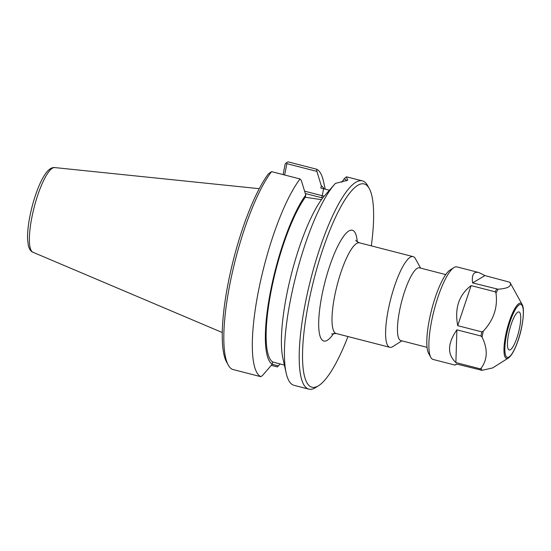 <?xml version="1.0" encoding="UTF-8"?>
<svg xmlns="http://www.w3.org/2000/svg" width="551" height="551" viewBox="0 0 551 551"><rect width="100%" height="100%" fill="white"/><g stroke="black" fill="none" stroke-linecap="round" stroke-linejoin="round"><path stroke-width="0.83" d="M420.606 268.117L415.399 258.667A46.821 11.116 104.4 0 0 413.126 256.621A46.821 11.116 104.4 0 0 388.276 309.765A46.821 11.116 104.4 0 0 389.784 347.302A46.821 11.116 104.4 0 0 392.767 346.607L401.886 340.849M347.977 336.544A104.917 24.905 -75.6 0 1 318.602 385.686A104.917 24.905 -75.6 0 1 308.546 303.14A104.917 24.905 -75.6 0 1 369.322 188.642A104.917 24.905 -75.6 0 1 371.319 245.856M445.759 274.591L419.531 267.841A37.551 8.912 104.4 0 0 399.613 310.468A37.551 8.912 104.4 0 0 400.811 340.573L427.039 347.323M228.224 365.031A107.514 25.518 -75.6 0 1 232.233 272.965A107.514 25.518 -75.6 0 1 271.581 171.636L268.461 173.799A104.917 24.905 104.4 0 0 230.332 272.752A104.917 24.905 104.4 0 0 226.551 361.993L228.224 365.031A107.514 25.518 -75.6 0 0 232.426 369.377L260.912 376.705L262.848 375.093L272.249 364.232L272.697 361.973L284.399 365.099M280.101 363.915L278.393 365.885L272.194 364.287M284.626 174.991L286.864 163.668L286.52 162.648L285.218 163.874L283.097 174.598M286.864 163.668L316.901 171.395L321.295 185.811L320.847 188.063L329.388 190.198M341.772 182.271L344.258 178.689L346.558 180.404L346.276 180.893M369.322 188.642L367.648 185.604A107.514 25.518 104.4 0 0 362.42 180.893L347.66 177.098A107.514 25.518 104.4 0 0 346.365 176.905L347.729 180.205L335.38 183.414A107.514 25.518 104.4 0 0 334.684 184.192L323.12 197.423A92.726 22.012 -75.6 0 0 290.88 276.154A92.726 22.012 -75.6 0 0 282.863 358.191L286.121 372.862A107.514 25.518 104.4 0 0 294.062 385.342L308.822 389.137A107.514 25.518 104.4 0 0 315.675 387.539L318.602 385.686M321.447 199.655L305.309 197.272L305.757 195.013L301.363 180.604L300.068 178.965L271.581 171.636M346.365 176.905L344.258 178.689M334.684 184.192A107.514 25.518 104.4 0 0 290.611 299.145A107.514 25.518 104.4 0 0 286.121 372.862M362.42 180.893A107.514 25.518 104.4 0 0 305.371 302.94A107.514 25.518 104.4 0 0 308.822 389.137M260.912 376.705A107.514 25.518 -75.6 0 1 258.488 290.873A107.514 25.518 -75.6 0 1 300.068 178.965M316.901 171.395L316.563 169.191L288.077 161.863L286.52 162.648M316.563 169.191A107.514 25.518 -75.6 0 1 323.478 181.307L325.228 189.186M271.278 365.354L277.408 366.932L278.393 365.885M272.697 361.973A90.474 21.475 -75.6 0 1 271.312 290.101A90.474 21.475 -75.6 0 1 305.309 197.272M272.249 364.232A92.726 22.012 -75.6 0 1 270.686 290.473A92.726 22.012 -75.6 0 1 305.757 195.013M321.295 185.811A92.726 22.012 -75.6 0 1 324.188 188.917M508.573 334.23A19.629 4.656 -75.6 0 1 518.987 311.949A19.629 4.656 -75.6 0 1 518.608 332.115A19.629 4.656 -75.6 0 1 509.2 349.961A19.629 4.656 -75.6 0 1 508.573 334.23M495.996 293.111C497.897 307.375 493.662 320.055 483.275 331.158L481.801 331.874L457.716 325.675C454.451 308.236 458.914 294.881 471.112 285.611L495.197 291.81L495.996 293.111A47.29 11.227 -75.6 0 1 498.118 289.213L472.586 282.904C471.566 274.804 473.653 271.347 478.833 272.531L484.956 275.576L509.868 282.25C512.093 286.155 508.174 288.469 498.118 289.213M482.091 337.15C487.91 349.093 487.587 359.452 481.119 368.233L479.962 368.771L455.877 362.572C447.143 354.355 447.481 343.438 456.896 329.829L480.982 336.027L482.091 337.15A47.29 11.227 -75.6 0 1 482.655 334.168A47.29 11.227 -75.6 0 1 483.275 331.158M456.8 364.087L455.009 365.093L456.524 364.018L482.056 370.327L492.656 367.923L508.332 358.026C511.48 355.836 514.613 350.312 517.747 341.455C522.431 329.016 525.206 309.028 522.114 304.469A28.514 6.77 104.4 0 0 505.598 335.587A28.514 6.77 104.4 0 0 508.332 358.026M457.716 325.675L471.112 285.611M455.877 362.572L456.896 329.829M455.009 365.093L433.134 359.466A47.792 11.344 -75.6 0 1 430.813 357.372A47.792 11.344 -75.6 0 1 431.605 321.15A47.792 11.344 -75.6 0 1 453.914 267.614A47.792 11.344 -75.6 0 1 456.958 266.904L478.833 272.531M510.047 282.56L509.868 282.25A47.29 11.227 -75.6 0 1 510.047 282.56L522.114 304.469M472.586 282.904L484.956 275.576M430.813 357.372L428.616 353.391A44.376 10.531 -75.6 0 1 429.353 319.752A44.376 10.531 -75.6 0 1 450.071 270.045L453.914 267.614M331.654 333.954L336.186 333.513A46.821 11.116 -75.6 0 1 334.684 295.97A46.821 11.116 -75.6 0 1 359.527 242.826C357.255 241.882 356.001 241.021 355.774 240.25M357.268 241.793A57.228 13.582 104.4 0 0 342.364 238.073A57.228 13.582 104.4 0 0 321.963 295.184A57.228 13.582 104.4 0 0 333.706 333.321M305.295 193.504L321.412 197.657A1.736 0.413 104.4 0 0 322.232 195.708L304.586 191.169M321.412 197.657A25.883 5.82 -168.8 0 1 322.679 197.988M324.153 196.225A27.619 6.213 11.2 0 0 322.232 195.708L323.602 188.773M54.728 167.58C52.393 167.27 49.934 168.53 47.345 171.347C44.307 174.832 41.346 180.122 38.46 187.209C34.865 196.108 32.013 205.764 29.919 216.178C28.191 224.96 27.405 232.515 27.55 238.845L28.28 245.36C29.21 249.128 30.766 251.428 32.936 252.248A43.743 10.379 -75.6 0 1 31.889 217.301A43.743 10.379 -75.6 0 1 54.728 167.58L259.28 188.69M506.41 335.504A27.309 6.481 -75.6 0 1 522.41 306.074A27.309 6.481 -75.6 0 1 513.456 351.283A27.309 6.481 -75.6 0 1 506.41 335.504M482.056 370.327A47.29 11.227 -75.6 0 1 481.119 368.233M495.197 291.81A47.792 11.344 -75.6 0 1 496.671 289.103M480.61 370.217A47.792 11.344 -75.6 0 1 479.962 368.771M480.982 336.027A47.792 11.344 -75.6 0 1 481.381 333.961A47.792 11.344 -75.6 0 1 481.801 331.874M336.186 333.513L389.784 347.302M359.527 242.826L413.126 256.621M32.936 252.248L222.26 332.522"/></g></svg>
